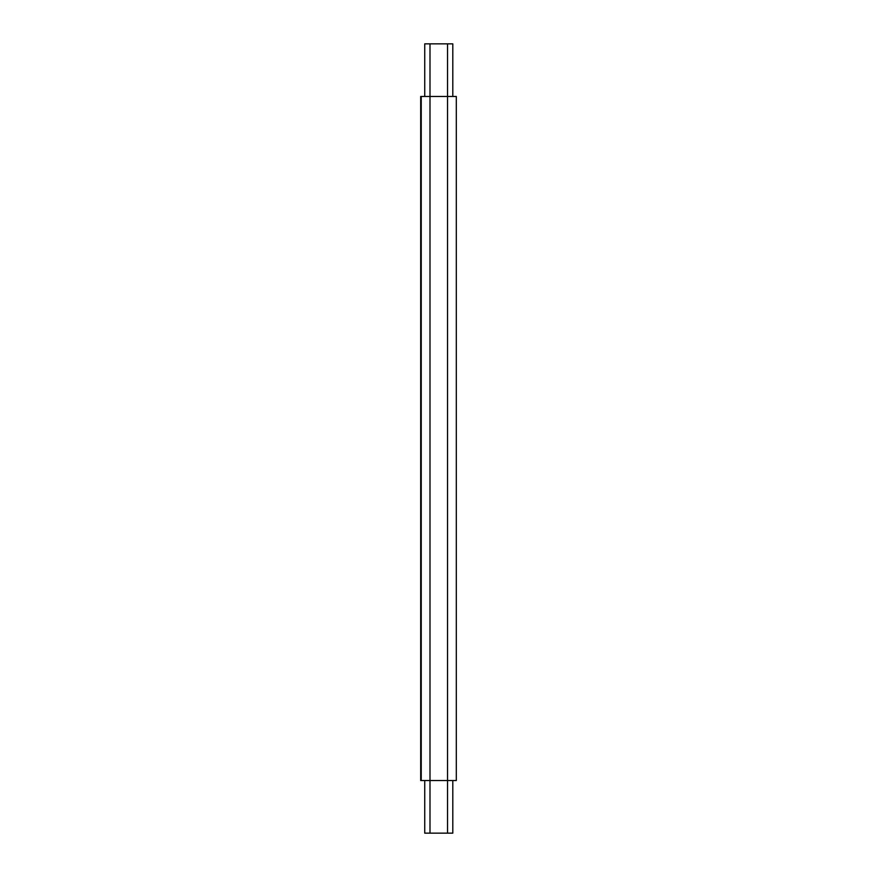 <?xml version="1.0" encoding="UTF-8"?>
<svg xmlns="http://www.w3.org/2000/svg" width="877" height="877" viewBox="0 0 877 877"><rect width="100%" height="100%" fill="white"/><g stroke="black" fill="none" stroke-linecap="round" stroke-linejoin="round"><path stroke-width="1.32" d="M456.303 96.47L456.303 780.53L456.303 96.47L447.533 96.47L447.533 780.53L456.303 780.53L447.533 780.53L447.533 96.47L429.993 96.47L429.993 780.53L447.533 780.53L429.993 780.53L429.993 96.47L421.223 96.47L421.223 780.53L429.993 780.53L421.223 780.53L421.223 96.47L456.303 96.47M420.697 780.53L420.697 96.47L420.697 780.53M424.731 833.15L424.731 780.53L424.731 833.15L429.993 833.15L429.993 780.53L429.993 833.15L447.533 833.15L447.533 780.53L447.533 833.15L452.795 833.15L452.795 780.53L452.795 833.15L424.731 833.15M424.731 96.47L424.731 43.85L424.731 96.47M429.993 96.47L429.993 43.85L424.731 43.85L429.993 43.85L429.993 96.47M447.533 96.47L447.533 43.85L429.993 43.85L447.533 43.85L447.533 96.47M452.795 96.47L452.795 43.85L447.533 43.85L452.795 43.85L452.795 96.47"/></g></svg>
